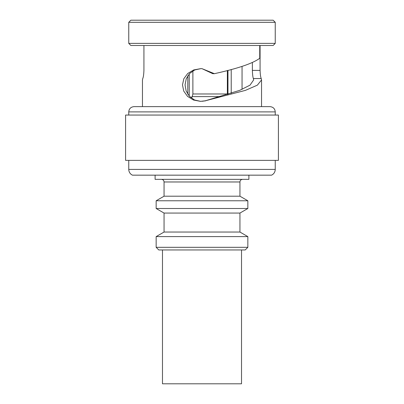 <?xml version="1.0" encoding="UTF-8"?>
<svg xmlns="http://www.w3.org/2000/svg" width="404" height="404" viewBox="0 0 404 404"><rect width="100%" height="100%" fill="white"/><g stroke="black" fill="none" stroke-linecap="round" stroke-linejoin="round"><path stroke-width="0.61" d="M248.899 175.159L248.899 179.341L155.101 179.341L155.101 175.159M164.059 196.203L164.059 181.977L239.941 181.977L239.941 196.203L164.059 196.203L156.156 200.768L156.156 208.504L247.844 208.504L247.844 200.768L156.156 200.768M247.844 208.504L239.941 213.065L164.059 213.065L156.156 208.504M239.941 213.065L239.941 232.037L164.059 232.037L156.156 236.603L156.156 247.319L247.844 247.319L245.213 249.955L158.787 249.955L156.156 247.319M239.941 232.037L247.844 236.603L156.156 236.603M162.479 249.955L162.479 383.8L241.521 383.8L241.521 249.955M271.589 175.159L132.411 175.159C130.078 173.947 128.861 172.033 128.755 169.407L275.245 169.407C275.139 172.033 273.922 173.947 271.589 175.159M200.768 115.054L125.593 115.054L125.593 160.373L278.406 160.373L278.406 115.054L200.768 115.054M128.755 111.893L275.245 111.893C274.962 108.721 273.205 106.964 269.978 106.621L134.022 106.621C130.795 106.964 129.038 108.721 128.755 111.893L128.755 115.054M259.742 45.495L259.742 58.262C252.929 63.398 237.815 68.539 214.393 73.68L202 68.665L200.828 68.63L193.667 69.942L187.708 73.508L183.835 78.73L182.472 84.906L183.739 91.092L187.547 96.379L193.455 100.015L200.51 101.353L205.293 100.793L239.663 90.37L250.02 85.153L253.641 79.942L253.374 78.533C252.843 77.23 252.51 74.518 252.369 70.392L252.369 62.63M142.455 106.621L142.455 79.942L142.763 78.533C143.375 77.225 143.763 74.513 143.925 70.392L143.925 45.495M200.914 68.63L194.758 69.948L189.633 73.478L186.254 78.709L185.062 84.891L186.153 91.067L189.456 96.369L194.526 99.99L200.642 101.353M200.854 45.495L130.861 45.495L128.755 43.385L275.245 43.385L273.139 45.495L200.854 45.495M128.755 22.306L130.861 20.2L273.139 20.2L275.245 22.306L128.755 22.306L128.755 43.385M227.967 94.385L227.967 70.336M189.224 73.917L189.224 96.117M227.361 70.493L227.361 93.975L227.699 94.47M231.214 93.359L231.214 69.488M190.223 97.137L192.112 97.137L192.88 93.975L192.88 70.907M187.84 75.694L187.769 94.223M220.493 96.607L192.112 96.607M227.361 93.975L192.88 93.975M202 68.665L212.751 73.68L214.393 73.68M205.293 100.793L245.425 90.37L257.368 85.153L261.545 79.942L261.236 78.533C260.625 77.225 260.237 74.513 260.075 70.392L260.075 45.495M202 101.293L205.798 100.793M261.545 79.942L261.545 106.621L201.041 106.621M253.374 78.533L261.236 78.533M252.369 70.392L260.075 70.392M239.941 181.977C240.082 180.391 240.961 179.512 242.577 179.341M164.059 213.065L164.059 232.037M128.755 160.373L128.755 169.407M164.059 181.977C163.918 180.391 163.039 179.512 161.423 179.341M239.941 196.203L247.844 200.768M247.844 236.603L247.844 247.319M242.047 66.377L242.047 89.395M275.245 160.373L275.245 169.407M275.245 22.306L275.245 43.385M275.245 111.893L275.245 115.054"/></g></svg>
